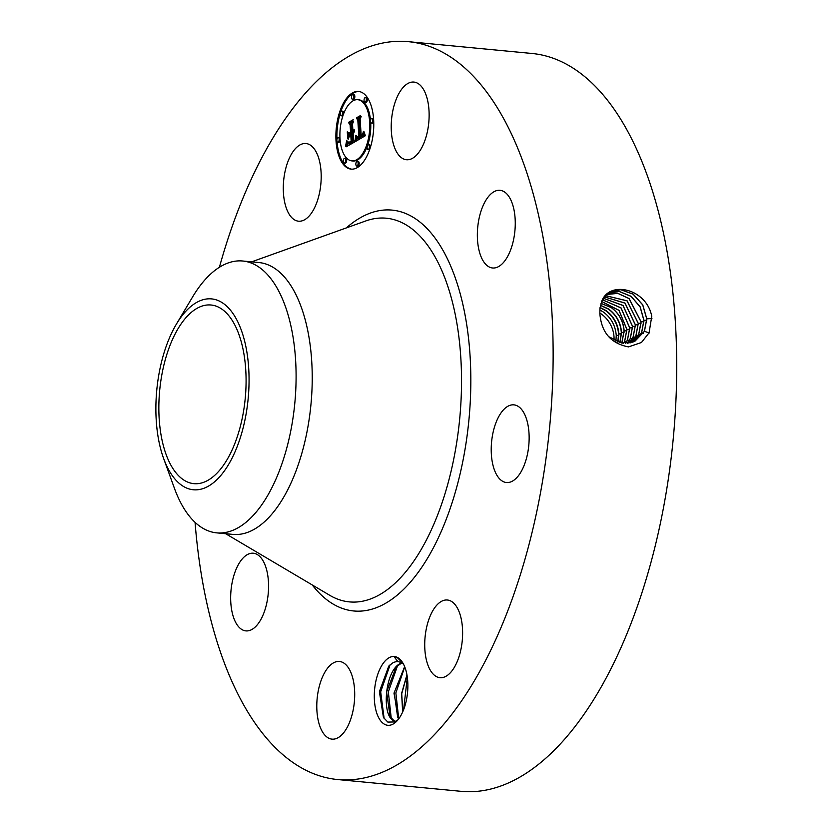 <?xml version="1.0" encoding="UTF-8"?>
<svg xmlns="http://www.w3.org/2000/svg" width="833" height="833" viewBox="0 0 833 833"><rect width="100%" height="100%" fill="white"/><g stroke="black" fill="none" stroke-linecap="round" stroke-linejoin="round"><path stroke-width="1.25" d="M599.833 313.021A26.208 21.814 -119.7 0 1 600.655 313.552A26.208 21.814 -119.7 0 1 614.004 340.333M615.91 341.249L616.253 335.449C615.441 325.578 611.141 317.779 603.352 312.021L599.833 309.97M161.852 374.725A89.735 42.952 95.5 0 1 210.988 305.003A89.735 42.952 95.5 0 1 243.08 413.939A89.735 42.952 95.5 0 1 193.943 483.661A89.735 42.952 95.5 0 1 161.852 374.725M164.767 461.451A95.878 45.898 -84.5 0 0 229.835 462.325A95.878 45.898 -84.5 0 0 240.175 327.213A95.878 45.898 -84.5 0 0 176.419 324.079A95.878 45.898 -84.5 0 0 163.591 458.389A95.878 45.898 -84.5 0 0 164.767 461.451M617.794 341.988L618.586 334.137C617.784 324.256 613.484 316.446 605.695 310.688L600.052 307.71M618.034 342.071L618.888 333.95C618.076 324.079 613.775 316.269 605.987 310.522L600.083 307.46M242.715 261.01A136.55 65.359 -84.5 0 1 283.439 301.338A136.55 65.359 95.5 0 1 291.55 426.767A136.55 65.359 -84.5 0 1 216.767 532.87L232.886 534.401A136.55 65.359 95.5 0 0 307.658 428.308A136.55 65.359 95.5 0 0 258.824 262.541L242.715 261.01A136.55 65.359 -84.5 0 0 192.642 296.871L176.419 324.079M163.591 458.389L174.378 488.169A136.55 65.359 95.5 0 0 176.044 492.532A136.55 65.359 -84.5 0 0 216.767 532.87M619.856 342.602L621.324 332.575C620.523 322.694 616.233 314.884 608.444 309.126L600.458 305.419M620.002 342.644L621.522 332.45C620.72 322.579 616.42 314.77 608.621 309.022L600.489 305.284M621.772 343.019L624.063 331.013C623.261 321.121 618.961 313.312 611.183 307.564L600.999 303.42M621.835 343.029L624.167 330.94C623.344 321.069 619.044 313.26 611.266 307.523L601.02 303.368M219.402 267.247A370.633 177.419 95.5 0 1 408.17 41.65A370.633 177.419 95.5 0 1 540.721 491.574A370.633 177.419 95.5 0 1 337.75 779.553A370.633 177.419 95.5 0 1 195.057 522.322M397.195 657.32A34.549 16.535 95.5 0 1 402.818 662.933A34.549 16.535 95.5 0 1 397.31 720.597A34.549 16.535 95.5 0 1 384.981 724.502A34.549 16.535 95.5 0 1 375.444 683.362A34.549 16.535 95.5 0 1 397.195 657.32M417.073 82.977A39.016 18.68 95.5 0 1 428.37 126.075A39.016 18.68 95.5 0 1 406.473 159.738A39.016 18.68 95.5 0 1 403.287 158.832A39.016 18.68 95.5 0 1 391.979 115.735A39.016 18.68 95.5 0 1 413.886 82.071A39.016 18.68 95.5 0 1 417.073 82.977M478.944 249.942A39.016 18.68 95.5 0 1 481.526 209.635A39.016 18.68 95.5 0 1 500.008 190.309A39.016 18.68 95.5 0 1 513.669 208.354A39.016 18.68 95.5 0 1 511.077 248.671A39.016 18.68 95.5 0 1 492.595 267.987A39.016 18.68 95.5 0 1 478.944 249.942M492.522 435.17A39.016 18.68 95.5 0 1 513.888 404.859A39.016 18.68 95.5 0 1 527.841 452.215A39.016 18.68 95.5 0 1 506.474 482.526A39.016 18.68 95.5 0 1 492.522 435.17M436.055 605.997A39.016 18.68 95.5 0 1 447.373 600.01A39.016 18.68 95.5 0 1 462.513 628.873A39.016 18.68 95.5 0 1 451.288 671.7A39.016 18.68 95.5 0 1 439.97 677.687A39.016 18.68 95.5 0 1 424.83 648.824A39.016 18.68 95.5 0 1 436.055 605.997M342.634 662.37A39.016 18.68 95.5 0 1 353.942 705.468A39.016 18.68 95.5 0 1 332.034 739.142A39.016 18.68 95.5 0 1 328.848 738.236A39.016 18.68 95.5 0 1 317.55 695.139A39.016 18.68 95.5 0 1 339.447 661.464A39.016 18.68 95.5 0 1 342.634 662.37M266.976 571.261A39.016 18.68 95.5 0 1 264.384 611.578A39.016 18.68 95.5 0 1 245.912 630.893A39.016 18.68 95.5 0 1 232.251 612.849A39.016 18.68 95.5 0 1 234.844 572.531A39.016 18.68 95.5 0 1 253.315 553.216A39.016 18.68 95.5 0 1 266.976 571.261M309.866 215.206A39.016 18.68 95.5 0 1 298.537 221.193A39.016 18.68 95.5 0 1 283.397 192.329A39.016 18.68 95.5 0 1 294.632 149.513A39.016 18.68 95.5 0 1 305.95 143.526A39.016 18.68 95.5 0 1 321.09 172.389A39.016 18.68 95.5 0 1 309.866 215.206M373.632 119.588A39.016 18.68 95.5 0 1 351.13 169.13A39.016 18.68 95.5 0 1 336.032 140.996A39.016 18.68 95.5 0 1 358.544 91.453A39.016 18.68 95.5 0 1 373.632 119.588M623.625 343.258L624.615 341.415L626.874 329.483L618.961 310.386L601.697 301.546M408.17 41.65L531.746 53.447A370.633 177.419 95.5 0 1 664.297 503.361A370.633 177.419 95.5 0 1 461.315 791.35L337.75 779.553M599.854 313.447L599.854 313.5C601.364 332.409 610.912 343.54 628.509 346.892L641.462 342.488L649.094 332.763L651.75 316.311C646.616 288.843 609.85 280.034 601.78 301.098L599.947 308.595L599.854 313.447M398.091 719.681L395.123 721.951L387.845 722.086L383.44 717.484L379.39 691.692L388.803 666.056L393.291 662.506L396.133 661.652A29.873 14.296 95.5 0 1 397.799 661.548L398.039 661.569M403.516 664.182L400.683 662.287L397.799 661.548L394.28 656.935L397.58 657.903L403.037 663.307M337.084 141.475A39.016 18.68 -84.5 0 0 351.641 169.161M359.054 91.515A39.016 18.68 -84.5 0 0 340.812 111.643M340.301 113.205A39.016 18.68 -84.5 0 0 336.959 139.319M623.667 343.258L624.677 341.374L626.937 329.431L619.013 310.324L601.718 301.504M608.527 336.594L621.668 342.998L634.923 341.218L644.45 331.326L646.804 318.831L642.764 304.847L633.163 294.143L620.741 289.645L609.058 292.581L601.853 301.192L599.947 308.595M396.133 661.652L398.143 661.579M370.539 120.368A30.738 14.713 -84.5 0 0 358.773 99.793L357.753 99.7A30.738 14.713 95.5 0 1 369.644 121.857A30.738 14.713 95.5 0 1 351.911 160.894A30.738 14.713 95.5 0 1 340.02 138.726A30.738 14.713 95.5 0 1 357.753 99.7M351.911 160.894L352.932 160.988A30.738 14.713 -84.5 0 0 367.166 146.67M367.634 145.358A30.738 14.713 -84.5 0 0 370.695 122.336M356.763 166.059L357.794 166.152A2.364 1.135 -84.5 0 0 359.158 163.153A2.364 1.135 -84.5 0 0 358.242 161.446L357.222 161.352A2.364 1.135 95.5 0 1 358.128 163.06A2.364 1.135 95.5 0 1 356.763 166.059A2.364 1.135 95.5 0 1 355.858 164.351A2.364 1.135 95.5 0 1 357.222 161.352M339.999 138.351A2.364 1.135 -84.5 0 0 339.27 137.612L338.25 137.507A2.364 1.135 95.5 0 1 339.166 139.215A2.364 1.135 95.5 0 1 337.802 142.214A2.364 1.135 95.5 0 1 336.886 140.517A2.364 1.135 95.5 0 1 338.25 137.507M337.802 142.214L338.823 142.318A2.364 1.135 -84.5 0 0 340.145 140.319M344.248 163.039L345.279 163.133A2.364 1.135 -84.5 0 0 346.643 160.134A2.364 1.135 -84.5 0 0 345.726 158.426L344.695 158.332A2.364 1.135 95.5 0 1 345.612 160.04A2.364 1.135 95.5 0 1 344.248 163.039A2.364 1.135 95.5 0 1 343.331 161.331A2.364 1.135 95.5 0 1 344.695 158.332M352.442 99.242L353.473 99.335A2.364 1.135 -84.5 0 0 354.837 96.336A2.364 1.135 -84.5 0 0 353.921 94.629L352.9 94.525A2.364 1.135 95.5 0 1 353.817 96.232A2.364 1.135 95.5 0 1 352.442 99.242A2.364 1.135 95.5 0 1 351.536 97.534A2.364 1.135 95.5 0 1 352.9 94.525M343.519 114.017A2.364 1.135 -84.5 0 0 343.581 112.882A2.364 1.135 -84.5 0 0 342.665 111.185L341.645 111.081A2.364 1.135 95.5 0 1 342.561 112.788A2.364 1.135 95.5 0 1 341.197 115.787A2.364 1.135 95.5 0 1 340.281 114.09A2.364 1.135 95.5 0 1 341.645 111.081M341.197 115.787L342.217 115.891A2.364 1.135 -84.5 0 0 343.05 115.329M371.414 123.076A2.364 1.135 95.5 0 1 370.498 121.368A2.364 1.135 95.5 0 1 371.862 118.369A2.364 1.135 95.5 0 1 372.778 120.077A2.364 1.135 95.5 0 1 371.414 123.076L372.434 123.18A2.364 1.135 -84.5 0 0 373.725 121.368M373.611 119.202A2.364 1.135 -84.5 0 0 372.892 118.463L371.862 118.369M368.019 149.503A2.364 1.135 95.5 0 1 367.103 147.805A2.364 1.135 95.5 0 1 368.467 144.796A2.364 1.135 95.5 0 1 369.383 146.504A2.364 1.135 95.5 0 1 368.019 149.503L369.04 149.607A2.364 1.135 -84.5 0 0 369.873 149.045M370.383 147.472A2.364 1.135 -84.5 0 0 370.404 146.598A2.364 1.135 -84.5 0 0 369.498 144.9L368.467 144.796M364.969 102.251L365.989 102.355A2.364 1.135 -84.5 0 0 367.353 99.346A2.364 1.135 -84.5 0 0 366.437 97.648L365.416 97.544A2.364 1.135 95.5 0 1 366.333 99.252A2.364 1.135 95.5 0 1 364.969 102.251A2.364 1.135 95.5 0 1 364.052 100.554A2.364 1.135 95.5 0 1 365.416 97.544M634.861 341.249L644.378 331.357L646.741 318.872L642.701 304.888L633.101 294.184L620.679 289.686L609.006 292.622M401.798 662.881L396.144 667.046L386.606 691.911L390.104 716.682L394.061 720.743L396.05 721.388L393.915 720.732C381.389 716.495 384.7 670.503 400.434 663.422L401.735 662.839M602.519 299.797L621.022 307.866L629.769 327.921L627.499 339.937L625.5 343.352L627.436 339.979L629.706 327.963L620.981 307.918L602.498 299.838M643.326 333.346L641.629 332.752L643.961 320.351L640.181 306.856L631.143 296.329L619.294 291.456L607.798 293.487M641.629 332.763L633.517 341.853L641.556 332.794L643.899 320.393L640.119 306.908L631.102 296.381L619.252 291.498L607.767 293.508M355.545 141.475L356.42 135.852L357.503 138.309L359.533 137.684L358.482 119.931L357.399 118.703L361.158 116.558L360.127 119.129L361.178 135.373L362.688 134.196L363.417 131.406L363.011 134.165L361.262 136.602L363.448 134.738L363.865 131.322L365.385 135.706L355.545 141.475M354.962 140.746L355.847 135.3L355.212 140.767M356.993 136.945L358.877 136.685L357.826 120.254L356.316 117.922L360.522 115.537L356.795 118.109L358.065 119.983L359.158 136.997L357.649 137.664L356.993 136.945M354.796 141.912L346.268 146.764L347.299 141.1L348.808 143.463L351.953 142.12L351.464 134.477L351.391 141.506L349.173 142.682L347.871 141.787L349.027 142.308L351.162 141.183L350.755 134.884L349.516 135.581L348.371 139.09L347.934 132.249L349.485 134.175L351.37 133.103L350.839 124.877L349.652 123.346L353.681 121.056L352.484 123.94L352.932 130.958L354.16 129.636L353.015 132.166L354.577 130.292L353.098 133.54L353.546 140.433L354.796 141.912M345.58 146.129L346.736 140.288L345.799 146.15M347.736 138.861L347.278 131.812L347.965 138.882M348.892 133.093L350.578 132.135L350.12 125.148L348.444 122.409L353.202 119.702L348.933 122.586L350.318 124.835L350.808 132.457L349.579 133.155M363.854 132.832L364.406 132.884M363.823 133.155L364.51 133.228M363.782 133.467L364.615 133.551M363.74 133.759L364.708 133.853M364.739 133.946L363.48 136.081L361.262 136.602M363.677 134.03L364.698 134.134M363.615 134.28L364.635 134.384M363.532 134.519L364.552 134.613M363.448 134.738L364.469 134.831M363.344 134.946L364.365 135.05M363.23 135.144L364.25 135.248M363.105 135.331L364.125 135.435M362.959 135.508L363.979 135.612M362.803 135.685L363.834 135.779M362.636 135.841L363.657 135.935M362.459 135.987L363.48 136.081M362.272 136.123L363.292 136.216M362.063 136.248L363.084 136.341M361.907 136.331L362.928 136.425M361.751 136.404L362.772 136.508M361.595 136.477L362.615 136.581M361.428 136.539L362.449 136.643M361.761 135.061L362.313 135.113M361.178 135.373L361.866 135.446M360.804 117.443L358.419 118.796L359.502 120.025L360.554 137.789L357.857 138.434M357.399 118.703L358.419 118.796M358.482 119.931L359.502 120.025M359.533 137.684L360.554 137.789M359.387 137.799L360.408 137.893M359.242 137.903L360.262 137.997M359.085 137.997L360.116 138.091M358.94 138.091L359.971 138.184M358.794 138.174L359.814 138.268M358.617 138.268L359.637 138.361M358.45 138.34L359.471 138.434M358.294 138.393L359.315 138.497M358.138 138.424L359.158 138.528M357.992 138.445L359.023 138.538M356.295 137.133L356.868 137.195M356.253 137.435L356.982 137.507M356.222 137.726L357.118 137.809M357.222 137.986L356.711 140.798M356.18 137.997L357.201 138.091M356.139 138.268L357.159 138.361M356.097 138.517L357.118 138.622M356.055 138.767L357.076 138.861M357.138 137.278L358.169 137.383M357.253 137.445L358.18 137.539M357.378 137.57L357.93 137.622M356.316 117.922L357.003 117.994M358.638 136.851L359.158 136.904M358.523 136.924L359.158 136.987M358.357 137.008L359.044 137.07M358.19 137.081L358.919 137.143M358.034 137.122L358.825 137.206M357.878 137.153L358.763 137.237M353.827 131.531L354.348 131.583M353.692 131.697L354.285 131.76M353.556 131.843L354.244 131.906M353.411 131.958L354.192 132.041M353.265 132.062L354.15 132.145M353.317 121.941L350.672 123.451L351.859 124.971L352.39 133.207L349.485 134.175M349.652 123.346L350.672 123.451M350.839 124.877L351.859 124.971M351.37 133.103L352.39 133.207M349.037 133.613L349.225 136.477M350.766 141.464L351.38 141.516M350.599 141.579L351.193 141.631M350.433 141.683L351.037 141.735M350.287 141.766L350.901 141.829M350.099 141.87L350.735 141.933M349.912 141.964L350.578 142.026M349.735 142.047L350.433 142.12M349.579 142.12L350.308 142.193M349.423 142.183L350.193 142.256M349.277 142.235L350.099 142.318M349.152 142.276L350.016 142.36M349.027 142.308L349.943 142.391M349.902 142.422L348.808 142.328M348.132 142.287L349.152 142.381M348.288 142.464L349.308 142.558M348.475 142.589L349.235 142.662M351.464 134.477L352.484 134.571L352.973 142.214L348.954 143.474M351.953 142.12L352.973 142.214M351.651 142.276L352.671 142.37M350.849 142.714L351.87 142.807M350.381 142.995L351.411 143.099M350.141 143.13L351.162 143.224M349.912 143.245L350.932 143.338M349.693 143.328L350.714 143.432M349.485 143.401L350.506 143.495M349.298 143.443L350.318 143.547M349.121 143.474L350.141 143.568M348.111 142.87L347.486 146.067M347.08 142.818L348.1 142.912M347.038 143.099L348.059 143.203M346.997 143.37L348.027 143.463M346.965 143.62L347.986 143.713M346.892 144.057L347.913 144.151M346.82 144.432L347.84 144.526M346.736 144.848L347.757 144.942M346.684 145.077L347.705 145.171M346.622 145.317L347.642 145.421M346.559 145.577L347.59 145.681M348.444 122.409L349.131 122.472M627.197 343.3L630.258 338.542L632.549 326.453L623.001 305.513L603.404 298.297M627.239 343.3L630.331 338.5L632.611 326.411L623.042 305.451L603.425 298.266M632.008 342.394L638.734 334.231L641.056 321.902L629.071 298.61L617.815 293.383L606.57 294.518L617.847 293.331L629.113 298.547L641.129 321.861L643.93 321.684M632.049 342.384L638.796 334.2L641.129 321.861M404.64 666.65L393.988 693.171L398.632 718.983M404.682 666.754L394.186 692.639L397.685 717.411L398.695 718.9M628.873 343.113L633.08 337.105L635.381 324.932L624.989 303.139L604.383 296.912M628.905 343.113L633.153 337.063L635.454 324.891L625.042 303.087L604.404 296.881M630.477 342.811L635.912 335.668L638.224 323.423L627.041 300.859L605.435 295.653M630.508 342.8L635.975 335.626L638.286 323.381L627.082 300.796L605.466 295.621M406.941 674.803L401.61 693.42L402.651 712.017M406.973 675.011L401.725 693.712L402.735 711.819M403.609 709.706L407.316 677.208M398.736 718.848L395.862 692.91L404.744 666.889M391.26 718.348L388.324 691.89L397.601 665.567M384.138 718.567L380.671 691.817L390.125 664.724M616.253 335.449L618.607 335.293M618.888 333.95L621.356 333.783M251.597 261.854L365.541 221.026A192.704 92.244 95.5 0 1 455.057 452.215A192.704 92.244 95.5 0 1 329.826 595.356L225.66 533.714M621.522 332.45L624.094 332.284M346.32 227.919A201.399 96.409 95.5 0 1 445.416 254.867A201.399 96.409 95.5 0 1 464.116 454.599A201.399 96.409 95.5 0 1 312.25 584.953M621.928 342.842L622.928 343.186M624.167 330.94L626.895 330.763M646.804 318.831L651.927 318.498M644.45 331.315L649.23 332.971M624.677 341.374L626.374 341.957M626.937 329.431L629.738 329.254M643.961 320.351L646.772 320.164M627.499 339.937L629.196 340.52M347.163 142.183L347.757 142.235M347.122 142.505L347.934 142.589M346.497 145.858L347.517 145.952M346.424 146.139L347.226 146.223M629.769 327.921L632.58 327.733M638.796 334.189L640.494 334.783M630.331 338.5L632.018 339.093M632.611 326.411L635.412 326.224M638.286 323.381L641.098 323.194M635.975 335.626L637.672 336.22M633.153 337.063L634.85 337.657M635.454 324.891L638.255 324.703"/></g></svg>
